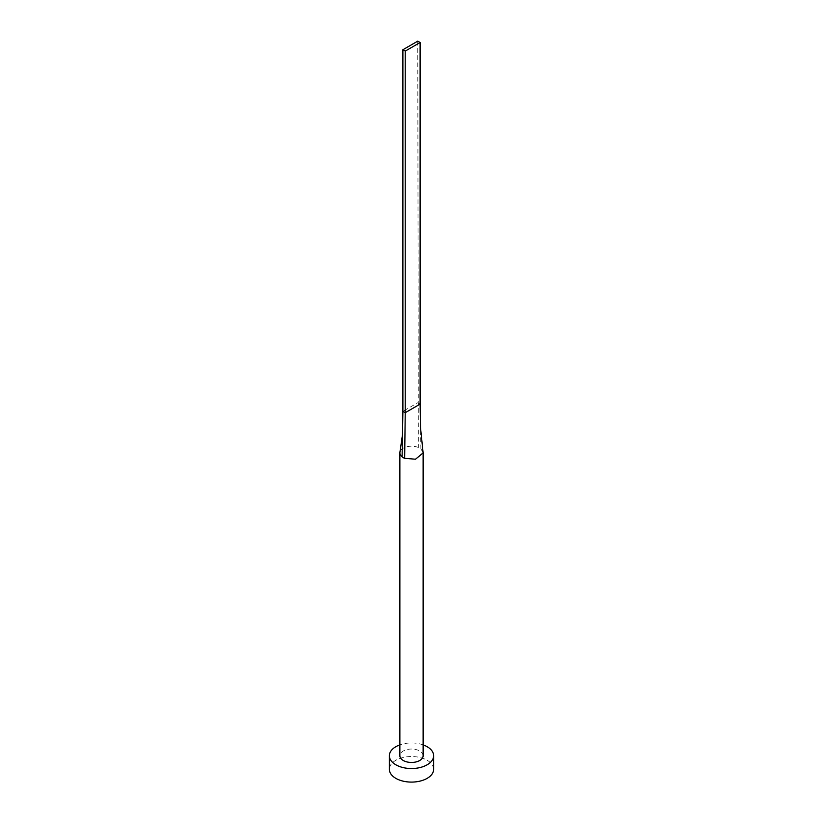 <?xml version="1.0" encoding="UTF-8"?>
<svg xmlns="http://www.w3.org/2000/svg" width="823" height="823" viewBox="0 0 823 823"><rect width="100%" height="100%" fill="white"/><g stroke="black" fill="none" stroke-linecap="round" stroke-linejoin="round"><path stroke-width="0.62" stroke-dasharray="4.12 3.09" d="M423.125 755.751A11.625 6.707 0 0 0 419.72 751.008A11.625 6.707 0 0 0 407.056 749.547A11.625 6.707 0 0 0 399.875 755.751M423.084 452.383L420.903 448.967A11.625 6.707 0 0 0 419.72 448.175A11.625 6.707 0 0 0 418.341 447.486A11.625 6.707 0 0 0 399.947 452.177M433.639 769.31A22.139 12.787 0 0 0 427.158 760.267A22.139 12.787 0 0 0 403.023 757.499A22.139 12.787 0 0 0 389.361 769.31M423.125 744.866A22.139 12.787 0 0 0 399.875 744.866M420.111 404.103L417.765 402.745L402.889 411.335M417.765 41.15L418.341 447.486M420.903 448.967L420.532 427.888"/><path stroke-width="1.23" d="M399.947 452.177A11.625 6.707 0 0 0 399.927 452.28A11.625 6.707 0 0 0 399.875 452.917A11.625 6.707 0 0 0 402.097 456.868A11.625 6.707 0 0 0 403.28 457.66A11.625 6.707 0 0 0 404.659 458.339L415.512 459.213L423.125 452.917L420.532 427.888L420.111 404.103L405.235 412.693L404.659 458.339M399.875 452.917L399.875 755.751A11.625 6.707 0 0 0 403.28 760.493A11.625 6.707 0 0 0 415.944 761.954A11.625 6.707 0 0 0 423.125 755.751L423.125 452.917M399.875 744.866A22.139 12.787 0 0 0 389.361 755.751A22.139 12.787 0 0 0 395.842 764.793A22.139 12.787 0 0 0 419.977 767.561A22.139 12.787 0 0 0 433.639 755.751A22.139 12.787 0 0 0 427.158 746.708A22.139 12.787 0 0 0 423.125 744.866M389.361 755.751L389.361 769.31A22.139 12.787 0 0 0 395.842 778.352A22.139 12.787 0 0 0 419.977 781.12A22.139 12.787 0 0 0 433.639 769.31L433.639 755.751M402.097 456.868L402.889 411.335L405.235 412.693L405.235 51.098L420.111 42.508L420.111 404.103M420.111 42.508L417.765 41.15L402.889 49.74L402.889 411.335M402.889 49.74L405.235 51.098M399.927 452.28L402.488 434.678"/></g></svg>
